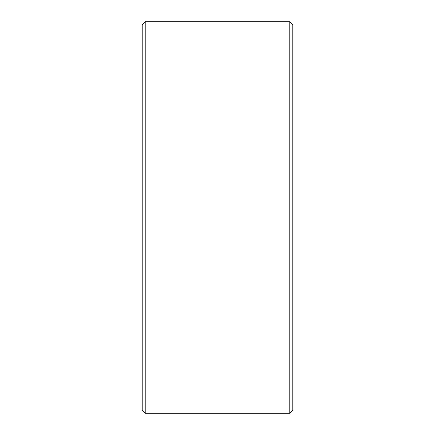 <?xml version="1.0" encoding="UTF-8"?>
<svg xmlns="http://www.w3.org/2000/svg" width="435" height="435" viewBox="0 0 435 435"><rect width="100%" height="100%" fill="white"/><g stroke="black" fill="none" stroke-linecap="round" stroke-linejoin="round"><path stroke-width="0.65" d="M142.212 410.238L142.212 24.762L145.225 21.75L145.225 413.25L142.212 410.238M289.775 21.75L292.788 24.762L292.788 410.238L289.775 413.25L289.775 21.75L145.225 21.75M289.775 413.25L145.225 413.25"/></g></svg>

